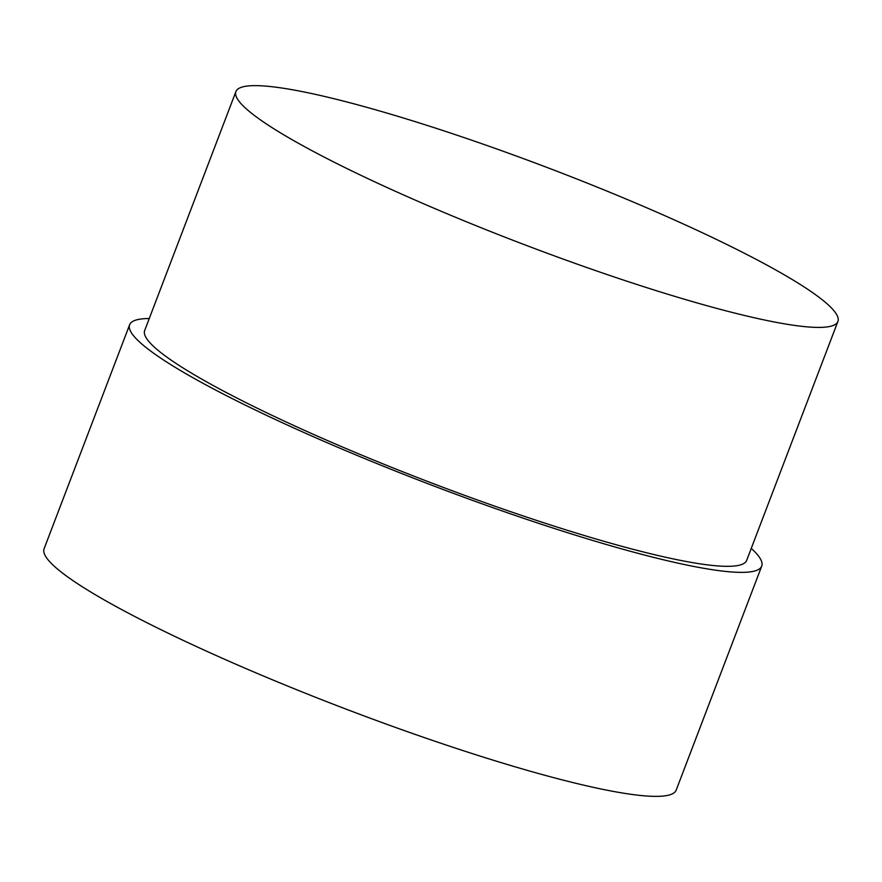<?xml version="1.0" encoding="UTF-8"?>
<svg xmlns="http://www.w3.org/2000/svg" width="882" height="882" viewBox="0 0 882 882"><rect width="100%" height="100%" fill="white"/><g stroke="black" fill="none" stroke-linecap="round" stroke-linejoin="round"><path stroke-width="1.32" d="M751.244 548.384A338.302 42.104 -159.1 0 1 761.717 566.134A338.302 42.104 -159.1 0 1 683.826 564.414A338.302 42.104 -159.1 0 1 327.42 442.841A338.302 42.104 -159.1 0 1 129.632 324.763A338.302 42.104 -159.1 0 1 149.267 318.512M761.717 566.134L676.185 790.118A338.302 42.104 -159.1 0 1 598.294 788.409A338.302 42.104 -159.1 0 1 241.889 666.836A338.302 42.104 -159.1 0 1 44.1 548.747L129.632 324.763M310.089 93.216A322.195 40.098 -159.1 0 1 649.538 209.001A322.195 40.098 -159.1 0 1 837.9 321.456A322.195 40.098 -159.1 0 1 763.724 319.835A322.195 40.098 -159.1 0 1 424.286 204.051A322.195 40.098 -159.1 0 1 235.913 91.585A322.195 40.098 -159.1 0 1 310.089 93.216M837.9 321.456L746.668 560.379A322.195 40.098 -159.1 0 1 672.492 558.747A322.195 40.098 -159.1 0 1 333.054 442.962A322.195 40.098 -159.1 0 1 144.681 330.507L235.913 91.585"/></g></svg>
